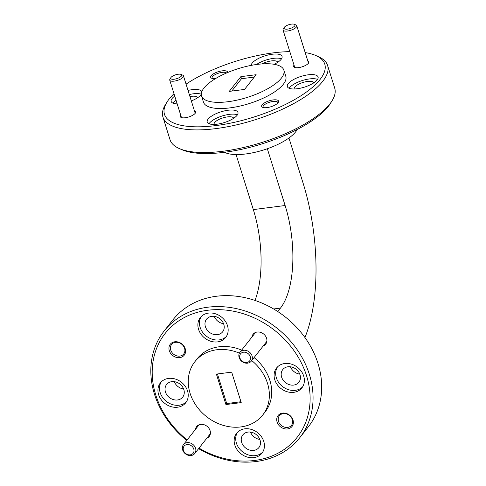 <?xml version="1.0" encoding="UTF-8"?>
<svg xmlns="http://www.w3.org/2000/svg" width="486" height="486" viewBox="0 0 486 486"><rect width="100%" height="100%" fill="white"/><g stroke="black" fill="none" stroke-linecap="round" stroke-linejoin="round"><path stroke-width="0.73" d="M171.048 77.396A5.753 2.011 -17.4 0 0 170.89 77.614A5.753 2.011 -17.4 0 0 174.486 79.188A5.753 2.011 -17.4 0 0 181.369 76.071A5.753 2.011 -17.4 0 0 181.078 74.425A5.753 2.011 -17.4 0 0 175.853 74.741A5.753 2.011 -17.4 0 0 171.048 77.396M181.078 74.425L182.7 75.13A7.193 2.509 162.6 0 1 183.471 75.871A7.193 2.509 162.6 0 1 183.064 77.195A7.193 2.509 162.6 0 1 175.738 80.852A7.193 2.509 162.6 0 1 169.748 80.172A7.193 2.509 162.6 0 1 169.966 79.121L170.89 77.614M193.774 449.052A5.753 4.799 -141.8 0 0 187.001 444.569A5.753 4.799 -141.8 0 0 183.447 450.37A5.753 4.799 -141.8 0 0 190.22 454.853A5.753 4.799 -141.8 0 0 193.774 449.052M182.645 449.915A7.193 6.002 38.2 0 1 183.453 444.641A7.193 6.002 38.2 0 1 190.038 442.922A7.193 6.002 38.2 0 1 195.554 448.262A7.193 6.002 38.2 0 1 194.752 453.535A7.193 6.002 38.2 0 1 188.161 455.254A7.193 6.002 38.2 0 1 182.645 449.915M250.266 356.694A5.753 4.799 -141.8 0 0 243.492 352.21A5.753 4.799 -141.8 0 0 239.938 358.012A5.753 4.799 -141.8 0 0 246.712 362.495A5.753 4.799 -141.8 0 0 250.266 356.694M239.136 357.556A7.193 6.002 38.2 0 1 239.944 352.283A7.193 6.002 38.2 0 1 246.53 350.564A7.193 6.002 38.2 0 1 252.046 355.904A7.193 6.002 38.2 0 1 251.244 361.177A7.193 6.002 38.2 0 1 244.652 362.896A7.193 6.002 38.2 0 1 239.136 357.556M284.353 27.271A5.753 2.011 -17.4 0 0 284.195 27.495A5.753 2.011 -17.4 0 0 287.791 29.069A5.753 2.011 -17.4 0 0 294.674 25.946A5.753 2.011 -17.4 0 0 294.382 24.3A5.753 2.011 -17.4 0 0 289.158 24.616A5.753 2.011 -17.4 0 0 284.353 27.271M294.382 24.3L296.004 25.011A7.193 2.509 162.6 0 1 296.776 25.746A7.193 2.509 162.6 0 1 296.369 27.07A7.193 2.509 162.6 0 1 289.042 30.727A7.193 2.509 162.6 0 1 283.052 30.047A7.193 2.509 162.6 0 1 283.271 28.996L284.195 27.495M240.849 76.66L229.252 91.392L244.537 89.436L256.134 74.704L240.849 76.66L241.493 78.714L231.773 91.07M254.257 77.08L241.493 78.714M225.935 404.552L241.22 402.596L231.676 372.142L216.398 374.105L225.935 404.552L226.719 403.556L240.947 401.734M217.449 373.971L226.719 403.556M263.248 345.923A7.995 6.676 -141.8 0 0 266.577 338.262A7.995 6.676 -141.8 0 0 258.752 332.005A7.995 6.676 -141.8 0 0 251.948 337.029M206.757 438.281A7.995 6.676 -141.8 0 0 210.086 430.62A7.995 6.676 -141.8 0 0 202.261 424.363A7.995 6.676 -141.8 0 0 195.457 429.387M294.054 65.142A7.995 2.794 -17.4 0 0 294.51 67.372A7.995 2.794 -17.4 0 0 301.77 66.928A7.995 2.794 -17.4 0 0 308.458 63.241A7.995 2.794 -17.4 0 0 308.671 62.931A7.995 2.794 -17.4 0 0 307.778 60.841M180.749 115.267A7.995 2.794 -17.4 0 0 181.205 117.491A7.995 2.794 -17.4 0 0 188.465 117.053A7.995 2.794 -17.4 0 0 195.153 113.359A7.995 2.794 -17.4 0 0 195.366 113.056A7.995 2.794 -17.4 0 0 194.473 110.966M277.099 422.036A8.857 7.393 -141.8 0 0 287.53 428.938A8.857 7.393 -141.8 0 0 292.997 420.001A8.857 7.393 -141.8 0 0 282.566 413.094A8.857 7.393 -141.8 0 0 277.099 422.036M278.521 421.405A7.709 6.433 -141.8 0 0 284.432 427.127A7.709 6.433 -141.8 0 0 291.497 425.286A7.709 6.433 -141.8 0 0 292.359 419.631A7.709 6.433 -141.8 0 0 286.448 413.908A7.709 6.433 -141.8 0 0 279.383 415.755A7.709 6.433 -141.8 0 0 278.521 421.405M169.316 350.728A8.857 7.393 -141.8 0 0 179.747 357.629A8.857 7.393 -141.8 0 0 185.215 348.687A8.857 7.393 -141.8 0 0 174.784 341.786A8.857 7.393 -141.8 0 0 169.316 350.728M170.738 350.096A7.709 6.433 -141.8 0 0 176.655 355.819A7.709 6.433 -141.8 0 0 183.714 353.978A7.709 6.433 -141.8 0 0 184.577 348.322A7.709 6.433 -141.8 0 0 178.666 342.6A7.709 6.433 -141.8 0 0 171.601 344.44A7.709 6.433 -141.8 0 0 170.738 350.096M278.065 102.74A8.857 3.092 -17.4 0 0 278.302 102.4A8.857 3.092 -17.4 0 0 272.768 99.976A8.857 3.092 -17.4 0 0 262.161 104.776A8.857 3.092 -17.4 0 0 262.61 107.315A8.857 3.092 -17.4 0 0 270.653 106.823A8.857 3.092 -17.4 0 0 278.065 102.74M277.804 103.044A7.709 2.691 -17.4 0 0 277.792 102.479A7.709 2.691 -17.4 0 0 271.37 101.75A7.709 2.691 -17.4 0 0 263.515 105.675A7.709 2.691 -17.4 0 0 263.078 107.09A7.709 2.691 -17.4 0 0 263.388 107.558M227.636 72.523A8.857 3.092 -17.4 0 0 220.869 71.059A8.857 3.092 -17.4 0 0 211.191 75.701A8.857 3.092 -17.4 0 0 211.647 78.24A8.857 3.092 -17.4 0 0 215.541 78.58M226.555 72.985A7.709 2.691 -17.4 0 0 219.739 72.833A7.709 2.691 -17.4 0 0 212.546 76.6A7.709 2.691 -17.4 0 0 212.109 78.015A7.709 2.691 -17.4 0 0 212.418 78.483M198.567 329.35A16.105 13.444 -141.8 0 0 210.918 341.306A16.105 13.444 -141.8 0 0 225.68 337.46A16.105 13.444 -141.8 0 0 227.478 325.644A16.105 13.444 -141.8 0 0 215.128 313.689A16.105 13.444 -141.8 0 0 200.366 317.534A16.105 13.444 -141.8 0 0 198.567 329.35M201.21 316.586A16.105 13.444 -141.8 0 0 200.135 327.357A16.105 13.444 -141.8 0 0 211.781 339.088A16.105 13.444 -141.8 0 0 226.409 336.421M205.402 326.683A10.236 8.548 38.2 0 1 206.544 319.174A10.236 8.548 38.2 0 1 215.93 316.726A10.236 8.548 38.2 0 1 223.779 324.326A10.236 8.548 38.2 0 1 222.637 331.841A10.236 8.548 38.2 0 1 213.257 334.283A10.236 8.548 38.2 0 1 205.402 326.683M158.624 394.656A16.105 13.444 -141.8 0 0 170.975 406.612A16.105 13.444 -141.8 0 0 185.737 402.766A16.105 13.444 -141.8 0 0 187.535 390.951A16.105 13.444 -141.8 0 0 175.179 378.995A16.105 13.444 -141.8 0 0 160.423 382.84A16.105 13.444 -141.8 0 0 158.624 394.656M161.261 381.893A16.105 13.444 -141.8 0 0 160.192 392.664A16.105 13.444 -141.8 0 0 171.837 404.395A16.105 13.444 -141.8 0 0 186.46 401.728M165.459 391.989A10.236 8.548 38.2 0 1 166.601 384.481A10.236 8.548 38.2 0 1 175.981 382.032A10.236 8.548 38.2 0 1 183.836 389.632A10.236 8.548 38.2 0 1 182.693 397.147A10.236 8.548 38.2 0 1 173.308 399.589A10.236 8.548 38.2 0 1 165.459 391.989M274.784 379.773A16.105 13.444 -141.8 0 0 287.135 391.734A16.105 13.444 -141.8 0 0 301.891 387.883A16.105 13.444 -141.8 0 0 303.695 376.067A16.105 13.444 -141.8 0 0 291.339 364.111A16.105 13.444 -141.8 0 0 276.583 367.957A16.105 13.444 -141.8 0 0 274.784 379.773M277.421 367.009A16.105 13.444 -141.8 0 0 276.352 377.78A16.105 13.444 -141.8 0 0 287.998 389.511A16.105 13.444 -141.8 0 0 302.62 386.844M281.613 377.106A10.236 8.548 38.2 0 1 282.761 369.597A10.236 8.548 38.2 0 1 292.141 367.149A10.236 8.548 38.2 0 1 299.996 374.755A10.236 8.548 38.2 0 1 298.847 382.263A10.236 8.548 38.2 0 1 289.468 384.712A10.236 8.548 38.2 0 1 281.613 377.106M234.835 445.079A16.105 13.444 -141.8 0 0 247.186 457.04A16.105 13.444 -141.8 0 0 261.948 453.189A16.105 13.444 -141.8 0 0 263.746 441.373A16.105 13.444 -141.8 0 0 251.396 429.417A16.105 13.444 -141.8 0 0 236.633 433.263A16.105 13.444 -141.8 0 0 234.835 445.079M237.478 432.315A16.105 13.444 -141.8 0 0 236.403 443.086A16.105 13.444 -141.8 0 0 248.048 454.817A16.105 13.444 -141.8 0 0 262.677 452.15M241.67 442.412A10.236 8.548 38.2 0 1 242.812 434.903A10.236 8.548 38.2 0 1 252.198 432.455A10.236 8.548 38.2 0 1 260.046 440.061A10.236 8.548 38.2 0 1 258.904 447.57A10.236 8.548 38.2 0 1 249.525 450.018A10.236 8.548 38.2 0 1 241.67 442.412M228.074 110.249A16.105 5.625 -17.4 0 0 207.218 122.035A16.105 5.625 -17.4 0 0 217.102 124.191A16.105 5.625 -17.4 0 0 237.958 112.406A16.105 5.625 -17.4 0 0 228.074 110.249M237.429 114.83A16.105 5.625 -17.4 0 0 229.362 114.368A16.105 5.625 -17.4 0 0 209.041 123.73M214.119 124.428A10.236 3.578 162.6 0 1 214.107 124.398A10.236 3.578 162.6 0 1 214.691 122.515A10.236 3.578 162.6 0 1 225.121 117.302A10.236 3.578 162.6 0 1 233.651 118.274A10.236 3.578 162.6 0 1 233.657 118.305M308.191 74.808A16.105 5.625 -17.4 0 0 287.335 86.593A16.105 5.625 -17.4 0 0 297.219 88.75A16.105 5.625 -17.4 0 0 318.075 76.964A16.105 5.625 -17.4 0 0 308.191 74.808M317.546 79.388A16.105 5.625 -17.4 0 0 309.485 78.926A16.105 5.625 -17.4 0 0 289.158 88.282M294.237 88.981A10.236 3.578 162.6 0 1 294.224 88.956A10.236 3.578 162.6 0 1 294.808 87.073A10.236 3.578 162.6 0 1 305.238 81.861A10.236 3.578 162.6 0 1 313.768 82.833A10.236 3.578 162.6 0 1 313.774 82.857M274.189 64.292A16.105 5.625 -17.4 0 0 282.038 56.4A16.105 5.625 -17.4 0 0 272.154 54.25A16.105 5.625 -17.4 0 0 251.207 65.373M281.509 58.83A16.105 5.625 -17.4 0 0 273.442 58.363A16.105 5.625 -17.4 0 0 256.529 64.492M262.161 63.903A10.236 3.578 162.6 0 1 277.725 62.275A10.236 3.578 162.6 0 1 277.737 62.299M201.83 91.611A16.105 5.625 -17.4 0 0 192.031 89.691A16.105 5.625 -17.4 0 0 188.033 90.426M174.741 96.088A16.105 5.625 -17.4 0 0 171.181 101.477A16.105 5.625 -17.4 0 0 177.177 103.87M201.283 94.229A16.105 5.625 -17.4 0 0 193.325 93.804A16.105 5.625 -17.4 0 0 189.321 94.539M176.029 100.207A16.105 5.625 -17.4 0 0 172.998 103.166M189.959 96.562A10.236 3.578 162.6 0 1 197.608 97.716A10.236 3.578 162.6 0 1 197.62 97.741M199.017 448.11A83.981 70.106 -141.8 0 0 283.648 449.817A83.981 70.106 -141.8 0 0 306.532 375.702A83.981 70.106 -141.8 0 0 207.625 310.268A83.981 70.106 -141.8 0 0 155.781 395.021A83.981 70.106 -141.8 0 0 187.153 439.939M186.752 440.45A86.283 72.025 38.2 0 1 154.499 394.286A86.283 72.025 38.2 0 1 164.14 331.002A86.283 72.025 38.2 0 1 243.207 310.384A86.283 72.025 38.2 0 1 309.382 374.445A86.283 72.025 38.2 0 1 299.74 437.734A86.283 72.025 38.2 0 1 198.598 448.645M299.74 437.734L308.361 426.781A86.283 72.025 -141.8 0 0 318.002 363.492A86.283 72.025 -141.8 0 0 251.827 299.431A86.283 72.025 -141.8 0 0 172.761 320.049L164.14 331.002M332.126 100.681L330.644 103.087A83.981 29.324 162.6 0 1 328.384 106.306A83.981 29.324 162.6 0 1 258.169 145.047A83.981 29.324 162.6 0 1 181.91 149.7L179.316 148.564A86.283 30.126 -17.4 0 0 222.977 151.243A86.283 30.126 -17.4 0 0 329.806 103.986A86.283 30.126 -17.4 0 0 332.126 100.681A86.283 30.126 -17.4 0 0 334.702 88.106L327.607 65.476A86.283 30.126 162.6 0 1 322.71 81.356A86.283 30.126 162.6 0 1 215.887 128.614A86.283 30.126 162.6 0 1 162.938 117.077A86.283 30.126 162.6 0 1 165.507 104.508L166.99 102.096A83.981 29.324 -17.4 0 0 219.441 125.09A83.981 29.324 -17.4 0 0 320.001 79.564A83.981 29.324 -17.4 0 0 315.73 55.489A83.981 29.324 -17.4 0 0 305.19 52.585M162.938 117.077L170.027 139.713A86.283 30.126 -17.4 0 0 179.316 148.564M173.994 93.701A83.981 29.324 -17.4 0 0 169.256 98.877A83.981 29.324 -17.4 0 0 166.99 102.096M315.73 55.489L318.324 56.619A86.283 30.126 162.6 0 1 327.607 65.476M201.526 95.949L203.458 102.121A43.145 15.066 -17.4 0 0 229.933 107.886A43.145 15.066 -17.4 0 0 285.798 76.32L283.86 70.148A43.145 15.066 -17.4 0 0 257.386 64.383A43.145 15.066 -17.4 0 0 201.526 95.949A43.145 15.066 -17.4 0 0 228.001 101.714A43.145 15.066 -17.4 0 0 283.86 70.148M191.326 100.936A16.105 5.625 -17.4 0 0 201.283 94.43M289.82 51.631A83.981 29.324 -17.4 0 0 186.065 84.145M297.159 129.525A40.265 14.058 162.6 0 1 245.746 153.965A40.265 14.058 162.6 0 1 224.496 152.294M223.56 323.694A10.236 8.548 38.2 0 1 214.241 316.362M299.771 374.123A10.236 8.548 38.2 0 1 290.458 366.79M183.617 389A10.236 8.548 38.2 0 1 174.298 381.668M259.828 439.429A10.236 8.548 38.2 0 1 250.509 432.097M239.398 353.14A43.145 36.013 -141.8 0 0 194.904 361.669A43.145 36.013 -141.8 0 0 190.087 393.308A43.145 36.013 -141.8 0 0 223.171 425.341A43.145 36.013 -141.8 0 0 262.707 415.032L265.058 412.043A43.145 36.013 -141.8 0 0 269.876 380.404A43.145 36.013 -141.8 0 0 254.075 357.581M241.651 350.114A43.145 36.013 -141.8 0 0 197.255 358.68L194.904 361.669M262.707 415.032A43.145 36.013 -141.8 0 0 267.525 383.387A43.145 36.013 -141.8 0 0 251.724 360.563M267.33 148.74L285.124 205.517A77.31 32.914 82.7 0 1 280.458 308.1L277.755 311.532M255.01 300.445A77.31 32.914 82.7 0 0 253.321 209.594L236.075 154.56M304.947 337.545A129.774 55.252 82.7 0 0 302.991 182.821L288.939 137.994M280.458 308.1L273.624 308.975M285.124 205.517L253.321 209.594M181.478 117.6L169.748 80.172M195.202 113.299L183.471 75.871M183.453 444.641L199.066 424.8M194.752 453.535L210.365 433.694M239.944 352.283L255.557 332.442M251.244 361.177L266.857 341.336M294.783 67.475L283.052 30.047M308.507 63.174L296.776 25.746"/></g></svg>
